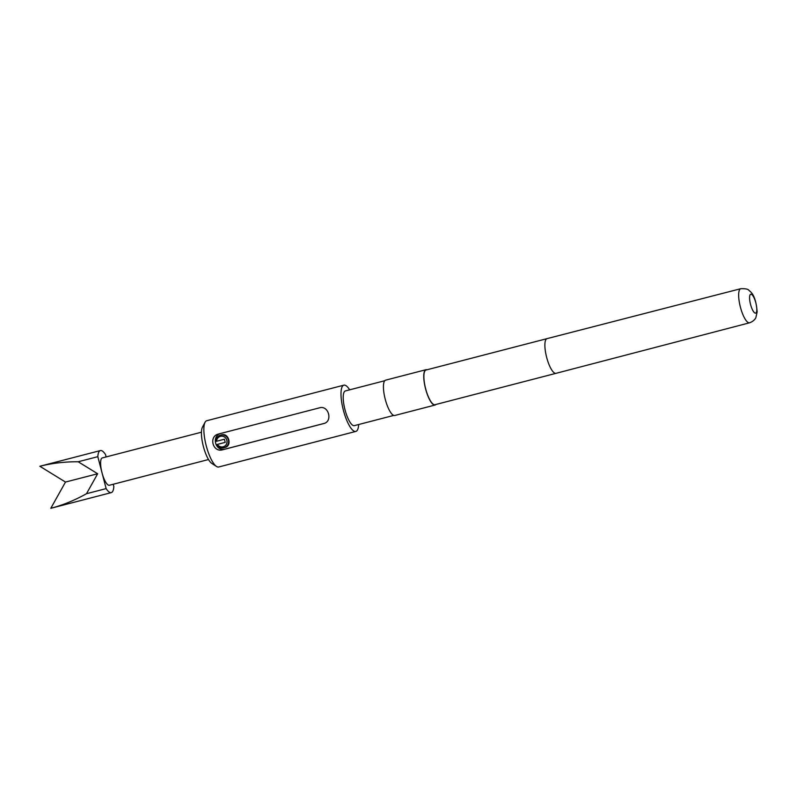 <?xml version="1.0" encoding="UTF-8"?>
<svg xmlns="http://www.w3.org/2000/svg" width="797" height="797" viewBox="0 0 797 797"><rect width="100%" height="100%" fill="white"/><g stroke="black" fill="none" stroke-linecap="round" stroke-linejoin="round"><path stroke-width="1.2" d="M216.864 444.537L217.402 444.397A5.43 5.21 -105.3 0 0 226.846 440.273A5.43 5.21 -105.3 0 0 216.585 441.249L216.047 441.379A6.515 6.246 74.7 0 1 228.35 439.824A6.515 6.246 74.7 0 1 216.864 444.537L225.232 442.355M220.6 435.152L221.606 434.873C228.869 432.582 232.325 445.981 224.893 447.486L224.027 447.725M343.856 385.17L206.712 420.736A23.89 6.745 75.5 0 0 206.712 420.736A23.89 6.745 75.5 0 0 206.692 420.746A23.89 6.745 75.5 0 0 205.058 422.261A23.89 6.745 75.5 0 0 206.184 445.563A23.89 6.745 75.5 0 0 216.525 466.464A23.89 6.745 75.5 0 0 218.707 466.992A23.89 6.745 75.5 0 0 218.737 466.982L355.851 431.416A23.89 6.745 -104.5 0 1 355.851 431.416A23.89 6.745 -104.5 0 1 343.328 410.027A23.89 6.745 -104.5 0 1 343.826 385.17A23.89 6.745 -104.5 0 1 343.856 385.17A23.89 6.745 -104.5 0 1 349.664 389.833M393.748 415.416L354.346 425.638A17.913 5.061 -104.5 0 1 354.346 425.638A17.913 5.061 -104.5 0 1 344.962 409.598A17.913 5.061 -104.5 0 1 345.33 390.958A17.913 5.061 -104.5 0 1 345.35 390.948A17.913 5.061 -104.5 0 1 345.37 390.948L384.752 380.727M435.959 404.468A18.241 5.151 -104.5 0 1 435.112 405.025A18.241 5.151 -104.5 0 1 425.538 388.697A18.241 5.151 -104.5 0 1 425.917 369.718A18.241 5.151 -104.5 0 1 425.937 369.708A18.241 5.151 -104.5 0 1 426.953 369.778M425.937 369.708L385.599 380.169A18.241 5.151 -104.5 0 1 385.599 380.169A18.241 5.151 -104.5 0 1 385.618 380.169A18.241 5.151 -104.5 0 0 385.21 399.158A18.241 5.151 -104.5 0 0 394.764 415.486A18.241 5.151 -104.5 0 1 394.764 415.486L435.102 405.025A18.241 5.151 -104.5 0 1 435.102 405.025M556.037 373.315A17.913 5.061 -104.5 0 1 556.027 373.325L435.013 404.707A17.913 5.061 -104.5 0 1 435.013 404.707A17.913 5.061 -104.5 0 1 425.628 388.667A17.913 5.061 -104.5 0 1 426.006 370.027A17.913 5.061 -104.5 0 1 426.016 370.027A17.913 5.061 -104.5 0 1 426.036 370.017M750.734 294.213A9.773 2.76 -104.5 0 1 755.855 302.94A9.773 2.76 -104.5 0 1 755.656 313.121A9.773 2.76 -104.5 0 1 750.535 304.394A9.773 2.76 -104.5 0 1 750.734 294.213M358.67 424.512A23.89 6.745 -104.5 0 1 355.87 431.416M201.442 432.203L102.285 457.926A14.117 3.985 75.5 0 0 101.976 472.641A14.117 3.985 75.5 0 0 109.368 485.253L208.525 459.53M218.657 433.996L319.497 407.835C328.693 404.936 333.056 421.653 323.602 423.596L222.761 449.757C212.719 452.885 208.356 436.168 218.657 433.996L218.567 434.016M216.525 466.464L211.793 463.406A19.546 5.519 -104.5 0 1 203.335 446.3A19.546 5.519 -104.5 0 1 202.418 427.242L205.058 422.261M100.372 450.574A21.718 6.127 75.5 0 0 97.822 456.671L78.176 461.762C64.836 461.682 52.054 463.187 39.85 466.265L100.372 450.574A21.718 6.127 75.5 0 1 105.513 454.569L106.121 456.93M86.494 493.712L97.662 473.757L65.493 482.055L50.799 508.307C62.973 505.099 74.878 500.237 86.494 493.712L106.14 488.611L97.822 456.671M113.244 484.247L113.832 486.509A21.718 6.127 75.5 0 1 111.281 492.616A21.718 6.127 75.5 0 1 106.14 488.611M50.799 508.307L111.281 492.616M97.662 473.757L78.176 461.762M39.85 466.265L65.493 482.055M221.456 433.229C210.836 435.441 215.19 452.218 225.561 448.99L324.299 423.376M217.402 444.397L225.232 442.365L224.415 439.217L216.585 441.249M749.618 322.785A17.604 4.971 -104.5 0 1 749.598 322.785L556.027 373.325A17.913 5.061 -104.5 0 1 556.017 373.325A17.913 5.061 -104.5 0 1 546.632 357.285A17.913 5.061 -104.5 0 1 547.001 338.645A17.913 5.061 -104.5 0 1 547.021 338.635L547.021 338.635A17.913 5.061 -104.5 0 1 547.041 338.635L426.016 370.027M547.021 338.635L740.762 288.703C745.424 288.564 748.124 289.092 748.871 290.297L750.585 291.802C754.161 295.139 756.343 301.834 757.15 311.856L755.925 317.435C756.034 317.076 755.158 320.683 749.698 322.755L749.598 322.785A17.604 4.971 -104.5 0 1 740.373 307.024A17.604 4.971 -104.5 0 1 740.742 288.713A17.604 4.971 -104.5 0 1 740.762 288.703A17.604 4.971 -104.5 0 1 740.792 288.693M222.761 449.757L225.561 448.99"/></g></svg>
